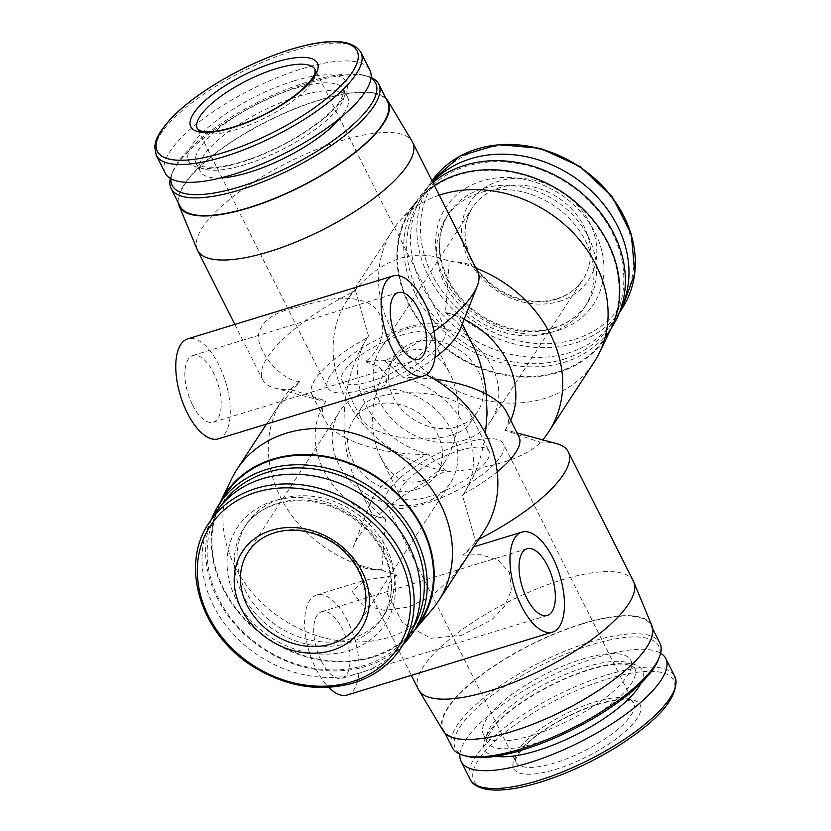 <?xml version="1.0" encoding="UTF-8"?>
<svg xmlns="http://www.w3.org/2000/svg" width="831" height="831" viewBox="0 0 831 831"><rect width="100%" height="100%" fill="white"/><g stroke="black" fill="none" stroke-linecap="round" stroke-linejoin="round"><path stroke-width="0.62" stroke-dasharray="4.16 3.12" d="M231.61 478.853A120.35 100.468 -146.9 0 0 259.48 600.439A120.35 100.468 -146.9 0 0 389.012 637.284A120.35 100.468 -146.9 0 0 432.141 609.497M483.912 531.269A120.35 100.468 -146.9 0 1 474.574 543.121L462.566 555.139L473.525 546.923L467.78 556.032L452.106 577.379L431.788 595.848L408.717 607.046L384.421 610.37L362.42 604.875L352.188 591.464L364.902 580.194L397.176 575.177L383.621 570.99A120.35 100.468 -146.9 0 1 282.249 399.877L266.46 424.101M426.438 374.646A120.35 100.468 -146.9 0 0 382.54 360.155L365.266 361.682C384.94 348.21 391.245 313.1 366.7 302.484C344.283 292.917 317.349 301.746 296.802 307.366C273.648 312.082 260.778 321.545 258.212 335.766C258.638 353.684 280.909 380.151 299.877 381.709L276.432 408.977L266.699 424.028M375.321 390.757L386.228 384.369L387.121 375.072L378.749 366.616L365.266 361.682M299.877 381.709L291.588 388.015A120.35 100.468 -146.9 0 0 282.249 399.877M291.588 388.015L291.203 389.469A120.35 37.904 153.3 0 1 274.427 387.973A120.35 37.904 153.3 0 1 262.679 379.798A120.35 37.904 153.3 0 1 355.585 290.663L356.437 288.492C369.743 273.326 384.379 263.25 400.345 258.254C416.321 253.465 432.006 254.255 447.39 260.622L449.187 261.983A120.35 37.904 153.3 0 1 477.711 271.654M197.196 249.518A120.35 37.904 153.3 0 1 341.229 140.73A120.35 37.904 153.3 0 1 412.166 141.395M434 331.476A120.35 37.904 153.3 0 1 384.815 360.799L382.54 360.155M416.289 489.417A49.798 41.571 -146.9 0 0 436.774 474.376A49.798 41.571 -146.9 0 0 417.744 412.363A49.798 41.571 -146.9 0 0 353.331 420.019A49.798 41.571 -146.9 0 0 360.893 472.278A49.798 41.571 -146.9 0 0 416.289 489.417M421.774 481.004C430.645 478.168 438.373 471.779 444.959 461.828C455.388 444.938 459.73 425.264 457.985 402.786C431.258 387.433 370.73 390.362 361.506 407.46C359.304 410.898 359.106 414.44 360.914 418.097C362.918 421.992 366.949 425.565 373.015 428.827C374.106 439.796 376.807 449.613 381.117 458.265C391.619 477.534 405.164 485.117 421.774 481.004M451.7 435.06C460.519 432.307 466.451 428.671 469.505 424.153C471.696 420.715 471.894 417.172 470.097 413.516C468.092 409.621 464.051 406.047 457.985 402.786C456.894 391.817 454.193 382 449.893 373.348C439.391 354.079 425.836 346.496 409.226 350.609C400.365 353.445 392.637 359.833 386.051 369.785C375.612 386.675 371.27 406.349 373.015 428.827C391.889 439.267 429.398 442.237 451.7 435.06M457.185 426.646A49.798 41.571 -146.9 0 0 477.68 411.594A49.798 41.571 -146.9 0 0 458.65 349.581A49.798 41.571 -146.9 0 0 394.226 357.237A49.798 41.571 -146.9 0 0 401.789 409.496A49.798 41.571 -146.9 0 0 457.185 426.646M418.419 689.45A120.35 37.904 153.3 0 1 562.099 579.861A120.35 37.904 153.3 0 1 633.451 581.305M356.437 288.492A120.35 100.468 -146.9 0 0 347.088 300.344A120.35 100.468 -146.9 0 0 448.46 471.457C468.788 470.242 486.966 467.209 502.984 462.337C518.908 457.424 531.051 451.171 539.412 443.598A120.35 100.468 -146.9 0 0 542.716 439.89M519.032 436.929A82.996 26.145 153.3 0 0 510.93 431.289A82.996 26.145 153.3 0 0 505.071 430.344L539.797 442.144L539.412 443.598M539.797 442.144A120.35 37.904 153.3 0 1 556.573 443.64M478.656 539.329A120.35 37.904 153.3 0 1 475.425 540.95L462.514 495.598A82.996 69.295 -146.9 0 0 463.843 493.656A82.996 69.295 -146.9 0 0 403.118 377.492L384.815 360.799M474.574 543.121L475.425 540.95M397.176 575.177L389.282 582.811L387.184 593.833L402.869 623.364L430.967 638.27L461.756 635.289L491.942 619.635L504.282 606.682L511.377 590.187L509.507 572.736L497.946 559.928L480.9 554.744L462.566 555.139M291.203 389.469L326.084 401.093A82.996 69.295 -146.9 0 0 324.765 403.045A82.996 69.295 -146.9 0 0 385.491 519.198L381.813 569.63L383.621 570.99M381.813 569.63A120.35 37.904 153.3 0 1 353.289 559.959A120.35 37.904 153.3 0 1 353.736 545.655A120.35 37.904 153.3 0 1 446.195 470.824L427.892 454.121L426.085 454.547A82.996 26.145 153.3 0 0 371.031 501.644L353.736 545.655M448.46 471.457L446.195 470.824M449.187 261.983L445.52 312.414L446.32 313.526A82.996 26.145 153.3 0 1 460.27 320.101A82.996 26.145 153.3 0 1 459.969 329.969M434.966 357.756A82.996 26.145 153.3 0 1 404.915 377.066L403.118 377.492M326.084 401.093L325.929 401.269A82.996 26.145 153.3 0 1 320.08 400.324A82.996 26.145 153.3 0 1 311.978 394.694A82.996 26.145 153.3 0 1 367.333 337.718L368.486 336.015L355.585 290.663M434.021 378.936L404.915 377.066M446.32 313.526C456.905 320.589 465.734 331.102 472.818 345.042M325.929 401.269L325.503 401.903C321.846 407.616 321.514 413.526 324.516 419.624C327.861 426.116 334.581 432.078 344.699 437.501C341.78 400.043 349.02 367.25 366.419 339.11L367.333 337.718M165.234 173.108A114.533 36.076 153.3 0 1 301.975 68.817A114.533 36.076 153.3 0 1 369.878 70.178M220.506 177.969A82.487 25.979 153.3 0 1 200.24 171.373A82.487 25.979 153.3 0 1 298.713 96.271A82.487 25.979 153.3 0 1 347.607 97.248A82.487 25.979 153.3 0 1 340.824 117.451M170.978 178.769A113.847 35.858 153.3 0 1 172.63 171.934A113.847 35.858 153.3 0 1 308.135 81.802A113.847 35.858 153.3 0 1 364.529 75.424A113.847 35.858 153.3 0 1 370.99 78.176M170.365 178.405A116.195 36.595 153.3 0 1 171.539 174.707A116.195 36.595 153.3 0 1 309.838 82.705A116.195 36.595 153.3 0 1 367.395 76.203A116.195 36.595 153.3 0 1 371.073 77.47M180.026 206.223A116.195 36.595 153.3 0 1 318.751 100.426A116.195 36.595 153.3 0 1 387.641 101.808M178.26 202.712A116.859 36.803 153.3 0 1 318.948 100.115A116.859 36.803 153.3 0 1 385.875 98.297M215.291 513.298A114.533 95.617 -146.9 0 0 232.68 633.502A114.533 95.617 -146.9 0 0 360.103 672.944A114.533 95.617 -146.9 0 0 407.221 638.343M350.921 638.873A82.487 68.859 -146.9 0 0 384.857 613.953A82.487 68.859 -146.9 0 0 353.331 511.231A82.487 68.859 -146.9 0 0 246.63 523.904A82.487 68.859 -146.9 0 0 259.158 610.473A82.487 68.859 -146.9 0 0 350.921 638.873M221.773 504.677A113.847 95.046 -146.9 0 0 236.638 625.151A113.847 95.046 -146.9 0 0 364.3 665.465A113.847 95.046 -146.9 0 0 412.488 628.922M211.562 519.022A116.195 97.009 -146.9 0 0 243.535 633.336A116.195 97.009 -146.9 0 0 366.004 666.369A116.195 97.009 -146.9 0 0 403.502 644.056M225.367 494.788A116.195 97.009 -146.9 0 0 243.016 616.737A116.195 97.009 -146.9 0 0 372.278 656.739A116.195 97.009 -146.9 0 0 420.081 621.64M219.685 503.513A116.859 97.559 -146.9 0 0 246.807 621.546A116.859 97.559 -146.9 0 0 372.568 657.3A116.859 97.559 -146.9 0 0 414.399 630.365M385.491 519.198L384.68 518.087C374.106 511.023 365.276 500.511 358.192 486.571C351.014 472.153 346.517 455.793 344.699 437.501C366.523 448.501 393.655 454.183 426.085 454.547M462.514 495.598L463.843 493.656M485.481 433.585C482.25 456.188 475.29 475.831 464.591 492.513M598.195 704.023A70.864 22.323 153.3 0 1 618.607 737.014A70.864 22.323 153.3 0 1 513.901 769.101A70.864 22.323 153.3 0 1 598.195 704.023M459.927 754.153A114.533 36.076 153.3 0 1 597.863 657.144A114.533 36.076 153.3 0 1 660.635 653.208M581.866 659.263A82.487 25.979 153.3 0 1 630.771 660.24A82.487 25.979 153.3 0 1 568.757 720.508A82.487 25.979 153.3 0 1 483.393 734.365A82.487 25.979 153.3 0 1 581.866 659.263M466.482 756.189A113.847 35.858 153.3 0 1 478.791 706.153A113.847 35.858 153.3 0 1 591.288 644.794A113.847 35.858 153.3 0 1 658.37 659.679M452.272 747.526A116.195 36.595 153.3 0 1 590.997 641.719A116.195 36.595 153.3 0 1 659.887 643.101M582.084 624.008A116.195 36.595 153.3 0 1 650.974 625.39A116.195 36.595 153.3 0 1 563.615 710.297A116.195 36.595 153.3 0 1 443.359 729.805A116.195 36.595 153.3 0 1 582.084 624.008M443.183 730.854A116.859 36.803 153.3 0 1 582.282 623.697A116.859 36.803 153.3 0 1 651.93 625.868M497.218 471.8A82.996 26.145 153.3 0 1 463.677 493.894M384.68 518.087A82.996 26.145 153.3 0 1 370.73 511.512A82.996 26.145 153.3 0 1 371.031 501.644M505.071 430.344L505.497 429.72C509.164 423.997 509.486 418.086 506.484 411.989M504.916 430.52A82.996 69.295 -146.9 0 0 506.245 428.578A82.996 69.295 -146.9 0 0 510.691 420.361M464.155 319.312A82.996 69.295 -146.9 0 0 445.52 312.414M368.486 336.015A82.996 69.295 -146.9 0 0 367.157 337.968A82.996 69.295 -146.9 0 0 427.892 454.121M475.955 268.164A120.35 100.468 -146.9 0 0 447.39 260.622M439.267 195.202A120.35 100.468 -146.9 0 0 398.859 222.116A120.35 100.468 -146.9 0 0 392.481 230.675A120.35 100.468 -146.9 0 0 410.753 356.977A120.35 100.468 -146.9 0 0 544.637 398.413A120.35 100.468 -146.9 0 0 594.155 362.067M559.45 301.331A70.864 59.157 -146.9 0 0 566.472 195.16A70.864 59.157 -146.9 0 0 461.756 227.247A70.864 59.157 -146.9 0 0 559.45 301.331M432.629 182.031A114.533 95.617 -146.9 0 0 423.779 193.27A114.533 95.617 -146.9 0 0 441.178 313.474A114.533 95.617 -146.9 0 0 568.591 352.905A114.533 95.617 -146.9 0 0 615.719 318.315A114.533 95.617 -146.9 0 0 620.321 310.254M550.434 332.618A82.487 68.859 -146.9 0 0 584.37 307.709A82.487 68.859 -146.9 0 0 552.854 204.987A82.487 68.859 -146.9 0 0 446.154 217.66A82.487 68.859 -146.9 0 0 458.681 304.219A82.487 68.859 -146.9 0 0 550.434 332.618M563.813 359.21A113.847 95.046 -146.9 0 0 575.104 188.647A113.847 95.046 -146.9 0 0 406.868 240.19A113.847 95.046 -146.9 0 0 563.813 359.21M432.899 182.56A116.195 97.009 -146.9 0 0 417.193 200.333A116.195 97.009 -146.9 0 0 434.842 322.283A116.195 97.009 -146.9 0 0 564.104 362.285A116.195 97.009 -146.9 0 0 611.917 327.196M557.83 371.924A116.195 97.009 -146.9 0 0 605.633 336.825A116.195 97.009 -146.9 0 0 561.226 192.117A116.195 97.009 -146.9 0 0 410.919 209.973A116.195 97.009 -146.9 0 0 428.567 331.922A116.195 97.009 -146.9 0 0 557.83 371.924M434.405 185.552A116.859 97.559 -146.9 0 0 416.56 201.299A116.859 97.559 -146.9 0 0 424.111 327.643A116.859 97.559 -146.9 0 0 558.11 372.485A116.859 97.559 -146.9 0 0 611.294 328.162M347.171 695.007A52.291 23.611 73 0 0 354.432 638.104A52.291 23.611 73 0 0 316.538 595.017A52.291 23.611 73 0 0 316.144 669.132A52.291 23.611 73 0 0 328.681 687.351M321.379 661.092A34.86 15.737 73 0 0 342.071 678.345A34.86 15.737 73 0 0 346.901 640.41A34.86 15.737 73 0 0 321.649 611.689A34.86 15.737 73 0 0 321.379 661.092M464.051 440.274A65.888 55.002 -146.9 0 0 491.152 420.382A65.888 55.002 -146.9 0 0 465.973 338.331A65.888 55.002 -146.9 0 0 380.754 348.449A65.888 55.002 -146.9 0 0 390.757 417.598A65.888 55.002 -146.9 0 0 464.051 440.274M423.145 503.056A65.888 55.002 -146.9 0 0 450.257 483.164A65.888 55.002 -146.9 0 0 425.077 401.113A65.888 55.002 -146.9 0 0 339.848 411.231A65.888 55.002 -146.9 0 0 349.851 480.38A65.888 55.002 -146.9 0 0 423.145 503.056M464.321 443.131A65.888 20.754 153.3 0 1 503.389 443.91A65.888 20.754 153.3 0 1 453.851 492.056A65.888 20.754 153.3 0 1 385.667 503.119A65.888 20.754 153.3 0 1 464.321 443.131M459.491 450.547A49.798 15.685 153.3 0 1 489.012 451.14A49.798 15.685 153.3 0 1 451.576 487.527A49.798 15.685 153.3 0 1 400.033 495.889A49.798 15.685 153.3 0 1 459.491 450.547M406.276 327.715A65.888 20.754 153.3 0 1 445.333 328.494A65.888 20.754 153.3 0 1 395.805 376.64A65.888 20.754 153.3 0 1 327.622 387.703A65.888 20.754 153.3 0 1 406.276 327.715M401.446 335.132A49.798 15.685 153.3 0 1 430.967 335.724A49.798 15.685 153.3 0 1 393.53 372.111A49.798 15.685 153.3 0 1 341.988 380.473A49.798 15.685 153.3 0 1 401.446 335.132M218.335 438.851A52.291 23.611 73 0 0 225.596 381.938A52.291 23.611 73 0 0 187.702 338.861M192.543 404.936A34.86 15.737 73 0 0 213.235 422.19A34.86 15.737 73 0 0 218.065 384.244A34.86 15.737 73 0 0 192.813 355.523A34.86 15.737 73 0 0 192.543 404.936M156.249 155.252A114.533 36.076 153.3 0 1 292.99 50.961A114.533 36.076 153.3 0 1 360.903 52.332M294.081 80.919A88.294 27.807 153.3 0 1 319.52 122.022A88.294 27.807 153.3 0 1 189.053 161.993A88.294 27.807 153.3 0 1 294.081 80.919M294.818 88.522A82.487 25.979 153.3 0 1 343.722 89.509A82.487 25.979 153.3 0 1 281.699 149.777A82.487 25.979 153.3 0 1 196.345 163.634A82.487 25.979 153.3 0 1 294.818 88.522M208.965 523.011A114.533 95.617 -146.9 0 0 226.354 643.215A114.533 95.617 -146.9 0 0 353.777 682.646A114.533 95.617 -146.9 0 0 400.895 648.055M348.906 650.683A88.294 73.71 -146.9 0 0 357.662 518.409A88.294 73.71 -146.9 0 0 227.195 558.38A88.294 73.71 -146.9 0 0 348.906 650.683M348.179 643.08A82.487 68.859 -146.9 0 0 382.115 618.171A82.487 68.859 -146.9 0 0 350.589 515.449A82.487 68.859 -146.9 0 0 243.888 528.121A82.487 68.859 -146.9 0 0 256.415 614.68A82.487 68.859 -146.9 0 0 348.179 643.08M607.419 679.031A111.79 35.214 153.3 0 1 639.621 731.072A111.79 35.214 153.3 0 1 474.428 781.68A111.79 35.214 153.3 0 1 607.419 679.031M470.107 779.281A114.533 36.076 153.3 0 1 606.848 674.99A114.533 36.076 153.3 0 1 674.751 676.361M495.92 756.231A88.294 27.807 153.3 0 1 501.01 718.4A88.294 27.807 153.3 0 1 589.979 669.246A88.294 27.807 153.3 0 1 640.857 683.331M585.762 667.002A82.487 25.979 153.3 0 1 634.666 667.979A82.487 25.979 153.3 0 1 572.642 728.257A82.487 25.979 153.3 0 1 487.288 742.104A82.487 25.979 153.3 0 1 585.762 667.002M574.73 339.36A111.79 93.332 -146.9 0 0 585.824 171.872A111.79 93.332 -146.9 0 0 420.621 222.479A111.79 93.332 -146.9 0 0 574.73 339.36M423.779 193.27L432.006 180.774A114.533 95.617 -146.9 0 0 430.105 183.558A114.533 95.617 -146.9 0 0 447.504 303.762A114.533 95.617 -146.9 0 0 574.917 343.193A114.533 95.617 -146.9 0 0 622.045 308.602M557.404 330.655A88.294 73.71 -146.9 0 0 566.16 198.37A88.294 73.71 -146.9 0 0 435.693 238.341A88.294 73.71 -146.9 0 0 557.404 330.655M553.176 328.411A82.487 68.859 -146.9 0 0 587.112 303.492A82.487 68.859 -146.9 0 0 555.596 200.77A82.487 68.859 -146.9 0 0 448.896 213.442A82.487 68.859 -146.9 0 0 461.423 300.012A82.487 68.859 -146.9 0 0 553.176 328.411M555.825 299.399A65.888 55.002 -146.9 0 0 582.936 279.507A65.888 55.002 -146.9 0 0 557.757 197.456A65.888 55.002 -146.9 0 0 472.527 207.573A65.888 55.002 -146.9 0 0 482.531 276.723A65.888 55.002 -146.9 0 0 555.825 299.399M450.257 483.164L358.473 624.039A65.888 55.002 -146.9 0 0 333.293 541.989A65.888 55.002 -146.9 0 0 248.074 552.106L339.848 411.231M594.57 702.102A65.888 20.754 153.3 0 1 633.638 702.891A65.888 20.754 153.3 0 1 584.1 751.027A65.888 20.754 153.3 0 1 515.916 762.089A65.888 20.754 153.3 0 1 594.57 702.102M445.333 328.494L315.084 69.524A65.888 20.754 153.3 0 1 265.546 117.659A65.888 20.754 153.3 0 1 197.373 128.722L327.622 387.703M234.83 324.422L262.679 379.798M361.506 407.46L353.331 420.019M444.959 461.828L436.774 474.376M394.226 357.237L386.051 369.785M477.68 411.594L469.505 424.153M353.289 559.959L411.335 675.354M320.08 400.324L274.427 387.973M460.27 320.101L462.275 324.09M311.978 394.694L324.516 419.624M347.607 97.248L343.722 89.509L343.743 93.581L340.409 100.437C336.597 106.275 330.219 112.839 321.285 120.111C303.118 134.487 281.761 146.568 257.215 156.353C240.751 162.699 226.655 166.366 214.917 167.353C201.05 167.031 194.859 165.795 196.345 163.634L200.24 171.373M172.63 171.934L171.539 174.707M364.529 75.424L367.395 76.203M384.857 613.953L382.115 618.171C394.995 596.959 394.445 573.473 380.442 547.733C371.447 532.681 358.909 520.746 342.808 511.948C303.492 490.622 259.23 501.747 243.888 528.121L246.63 523.904M325.503 401.903L324.765 403.045M630.771 660.24L634.666 667.979L631.404 665.538L624.289 664.146C615.615 663.564 603.919 665.465 589.21 669.879C568.134 676.476 547.598 686.094 527.592 698.736C513.6 707.752 502.89 716.467 495.463 724.871C487.371 736.266 484.639 742.01 487.288 742.104L483.393 734.365M443.359 729.805L445.125 733.316M650.974 625.39L652.74 628.901M510.93 431.289L517.017 432.941M358.192 486.571L370.73 511.512M506.245 428.578L505.497 429.72M367.157 337.968L366.419 339.11M392.481 230.675L347.088 300.344M619.438 312.591L615.719 318.315M584.37 307.709L587.112 303.492C579.446 315.115 568.394 323.207 553.955 327.778C532.588 333.917 510.67 331.205 488.192 319.665C472.101 310.867 459.553 298.942 450.558 283.88C436.566 258.14 436.005 234.654 448.896 213.442L446.154 217.66M417.193 200.333L410.919 209.973M611.325 328.1L605.633 336.825M416.56 201.299L398.859 222.116M316.538 595.017L364.902 580.204M342.071 678.345L547.411 615.428M321.649 611.689L526.989 548.772M491.152 420.382L582.936 279.507C576.828 288.762 568.02 295.213 556.49 298.869C539.454 303.762 521.941 301.601 503.96 292.377C491.079 285.334 481.056 275.799 473.878 263.77C462.701 243.171 462.254 224.432 472.527 207.573L380.754 348.449M381.117 458.265L400.033 495.889M470.097 413.516L489.012 451.14M385.667 503.119L515.916 762.089C517.017 760.77 511.387 763.481 522.439 748.617C528.36 741.906 536.94 734.936 548.159 727.686C564.187 717.568 580.64 709.861 597.531 704.563C609.144 701.094 618.399 699.557 625.276 699.962L631.113 701.042L633.638 702.891L503.389 443.91M341.988 380.473L360.914 418.097M430.967 335.724L449.893 373.348M213.235 422.19L418.575 359.272M192.813 355.523L398.153 292.616"/><path stroke-width="1.25" d="M414.399 630.365A116.859 97.559 -146.9 0 0 414.44 630.313L432.141 609.497A120.35 100.468 -146.9 0 0 438.529 600.938A120.35 100.468 -146.9 0 0 392.533 451.067A120.35 100.468 -146.9 0 0 236.856 469.557A120.35 100.468 -146.9 0 0 231.61 478.853L219.716 503.451A116.859 97.559 -146.9 0 0 219.685 503.513M438.529 600.938L483.912 531.269A120.35 100.468 -146.9 0 0 426.438 374.646M393.053 275.944L187.702 338.861A52.291 23.611 73 0 0 187.307 412.976A52.291 23.611 73 0 0 218.335 438.851L423.685 375.934A52.291 23.611 73 0 0 430.936 319.031A52.291 23.611 73 0 0 393.053 275.944A52.291 23.611 73 0 0 392.658 350.059A52.291 23.611 73 0 0 423.685 375.934M385.875 98.297A116.859 36.803 153.3 0 1 387.828 100.759L412.166 141.395A120.35 37.904 153.3 0 1 412.581 142.163A120.35 37.904 153.3 0 1 322.106 230.104A120.35 37.904 153.3 0 1 197.56 250.318A120.35 37.904 153.3 0 1 197.196 249.518L179.081 205.745A116.859 36.803 153.3 0 1 178.26 202.712M412.581 142.163L477.711 271.654A120.35 37.904 153.3 0 1 477.274 285.957A120.35 37.904 153.3 0 1 434 331.476M517.017 432.941L556.573 443.64A120.35 37.904 153.3 0 1 568.321 451.815L633.451 581.305A120.35 37.904 153.3 0 1 633.814 582.105A120.35 37.904 153.3 0 1 542.965 669.235A120.35 37.904 153.3 0 1 418.845 690.218A120.35 37.904 153.3 0 1 418.419 689.45L411.335 675.354M568.321 451.815A120.35 37.904 153.3 0 1 478.656 539.329M477.274 285.957L459.969 329.969A82.996 26.145 153.3 0 1 434.966 357.756M462.275 324.09L472.818 345.042C479.996 359.459 484.494 375.82 486.312 394.112C472.309 386.81 454.879 381.751 434.021 378.936M275.393 62.221A70.864 22.323 153.3 0 1 295.815 95.201A70.864 22.323 153.3 0 1 191.099 127.288A70.864 22.323 153.3 0 1 275.393 62.221M360.903 52.332L369.878 70.178A114.533 36.076 153.3 0 1 283.766 153.87A114.533 36.076 153.3 0 1 165.234 173.108L156.249 155.252A114.533 36.076 153.3 0 0 274.781 136.024A114.533 36.076 153.3 0 0 360.903 52.332C352.064 38.964 328.764 37.966 291.027 49.32C259.926 59.136 230.416 73.492 202.494 92.386C189.177 101.569 178.364 110.627 170.043 119.56C155.345 136.606 155.74 141.021 154.711 146.921L156.249 155.252M340.824 117.451A82.487 25.979 153.3 0 1 220.506 177.969M370.99 78.176A113.847 35.858 153.3 0 1 290.04 166.345A113.847 35.858 153.3 0 1 170.978 178.769M371.073 77.47A116.195 36.595 153.3 0 1 378.728 84.087A116.195 36.595 153.3 0 1 291.369 168.994A116.195 36.595 153.3 0 1 171.124 188.512A116.195 36.595 153.3 0 1 170.365 178.405M378.728 84.087L387.641 101.808A116.195 36.595 153.3 0 1 300.282 186.705A116.195 36.595 153.3 0 1 180.026 206.223L171.124 188.512M387.828 100.759A116.859 36.803 153.3 0 1 300.375 186.902A116.859 36.803 153.3 0 1 179.081 205.745M331.995 650.455A70.864 59.157 -146.9 0 0 339.027 544.284A70.864 59.157 -146.9 0 0 234.311 576.371A70.864 59.157 -146.9 0 0 331.995 650.455M400.895 648.055L407.221 638.343A114.533 95.617 -146.9 0 0 363.448 495.702A114.533 95.617 -146.9 0 0 215.291 513.298L208.965 523.011C179.132 565.828 201.092 635.445 254.234 667.262C287.069 687.008 320.101 692.265 353.331 683.009C373.857 676.559 389.708 664.904 400.895 648.055A114.533 95.617 -146.9 0 0 357.122 505.414A114.533 95.617 -146.9 0 0 208.965 523.011M412.488 628.922A113.847 95.046 -146.9 0 0 367.624 489.293A113.847 95.046 -146.9 0 0 221.773 504.677M403.502 644.056A116.195 97.009 -146.9 0 0 413.807 631.28A116.195 97.009 -146.9 0 0 369.4 486.571A116.195 97.009 -146.9 0 0 219.093 504.427A116.195 97.009 -146.9 0 0 211.562 519.022M413.807 631.28L420.081 621.64A116.195 97.009 -146.9 0 0 375.674 476.932A116.195 97.009 -146.9 0 0 225.367 494.788L219.093 504.427M414.44 630.313A116.859 97.559 -146.9 0 0 375.986 476.464A116.859 97.559 -146.9 0 0 219.716 503.451M497.218 471.8A82.996 26.145 153.3 0 0 519.032 436.929L506.484 411.989C503.15 405.497 496.419 399.534 486.312 394.112L487.039 413.817L485.481 433.585M660.635 653.208A114.533 36.076 153.3 0 1 665.776 658.505A114.533 36.076 153.3 0 1 579.664 742.197A114.533 36.076 153.3 0 1 461.132 761.435A114.533 36.076 153.3 0 1 459.927 754.153M652.74 628.901L659.887 643.101A116.195 36.595 153.3 0 1 659.461 656.916L658.37 659.679A113.847 35.858 153.3 0 1 573.193 729.338A113.847 35.858 153.3 0 1 466.482 756.189L463.615 755.41A116.195 36.595 153.3 0 1 452.272 747.526L445.125 733.316M659.461 656.916A116.195 36.595 153.3 0 1 572.528 728.008A116.195 36.595 153.3 0 1 463.615 755.41M633.814 582.105L651.93 625.868A116.859 36.803 153.3 0 1 563.709 710.484A116.859 36.803 153.3 0 1 443.183 730.854L418.845 690.218M510.691 420.361A82.996 69.295 -146.9 0 0 464.155 319.312M542.716 439.89A120.35 100.468 -146.9 0 0 548.761 431.736A120.35 100.468 -146.9 0 0 475.955 268.164M548.761 431.736L594.155 362.067A120.35 100.468 -146.9 0 0 599.4 352.76A120.35 100.468 -146.9 0 0 570.388 230.052A120.35 100.468 -146.9 0 0 439.267 195.202M620.321 310.254A114.533 95.617 -146.9 0 0 574.45 177.346A114.533 95.617 -146.9 0 0 432.629 182.031M611.325 328.1L611.917 327.196A116.195 97.009 -146.9 0 0 578.978 190.818A116.195 97.009 -146.9 0 0 432.899 182.56M599.4 352.76L611.294 328.162A116.859 97.559 -146.9 0 0 572.964 199.949A116.859 97.559 -146.9 0 0 434.405 185.552M521.494 606.225A52.291 23.611 73 0 0 552.522 632.1A52.291 23.611 73 0 0 559.772 575.187A52.291 23.611 73 0 0 521.889 532.11A52.291 23.611 73 0 0 521.494 606.225M328.681 687.351A52.291 23.611 73 0 0 347.171 695.007L552.522 632.1M526.729 598.185A34.86 15.737 73 0 0 547.411 615.428A34.86 15.737 73 0 0 552.251 577.493A34.86 15.737 73 0 0 526.989 548.772A34.86 15.737 73 0 0 526.729 598.185M397.893 342.019A34.86 15.737 73 0 0 418.575 359.272A34.86 15.737 73 0 0 423.415 321.327A34.86 15.737 73 0 0 398.153 292.616A34.86 15.737 73 0 0 397.893 342.019M290.777 49.455A111.79 35.214 153.3 0 1 322.979 101.496A111.79 35.214 153.3 0 1 157.786 152.104A111.79 35.214 153.3 0 1 290.777 49.455M351.617 681.836A111.79 93.332 -146.9 0 0 362.711 514.337A111.79 93.332 -146.9 0 0 197.508 564.955A111.79 93.332 -146.9 0 0 351.617 681.836M674.751 676.361A114.533 36.076 153.3 0 1 588.639 760.053A114.533 36.076 153.3 0 1 470.107 779.281C472.226 784.277 477.97 787.674 487.35 789.45C498.829 791.122 513.818 789.481 532.307 784.506C560.811 776.559 589.137 763.918 617.288 746.581C661.164 718.483 680.319 695.069 674.751 676.361L665.776 658.505M640.857 683.331A88.294 27.807 153.3 0 1 575.945 734.812A88.294 27.807 153.3 0 1 495.92 756.231M622.045 308.602A114.533 95.617 -146.9 0 0 579.955 167.073A114.533 95.617 -146.9 0 0 432.006 180.774L460.187 155.948L498.153 144.573L540.254 148.323L580.235 166.605L612.177 196.698L631.321 234.145L634.791 273.389L622.045 308.602L619.438 312.591M331.372 643.932A65.888 55.002 -146.9 0 0 358.473 624.039C376.069 599.546 361.225 556.562 327.05 539.236C311.656 531.227 296.283 528.537 280.92 531.186C266.367 534.084 255.418 541.054 248.074 552.106A65.888 55.002 -146.9 0 0 258.077 621.256A65.888 55.002 -146.9 0 0 331.372 643.932M276.027 68.734A65.888 20.754 153.3 0 1 315.084 69.524L315.053 72.65C314.772 74.271 312.529 80.929 297.166 93.695C283.797 104.311 267.987 113.463 249.736 121.16C234.976 127.185 222.386 130.644 211.967 131.537C206.296 131.9 202.286 131.578 199.949 130.581L197.373 128.722A65.888 20.754 153.3 0 1 276.027 68.734M266.46 424.101L236.856 469.557M197.56 250.318L234.83 324.422M461.132 761.435L470.107 779.281M473.763 546.85L521.889 532.11"/></g></svg>
